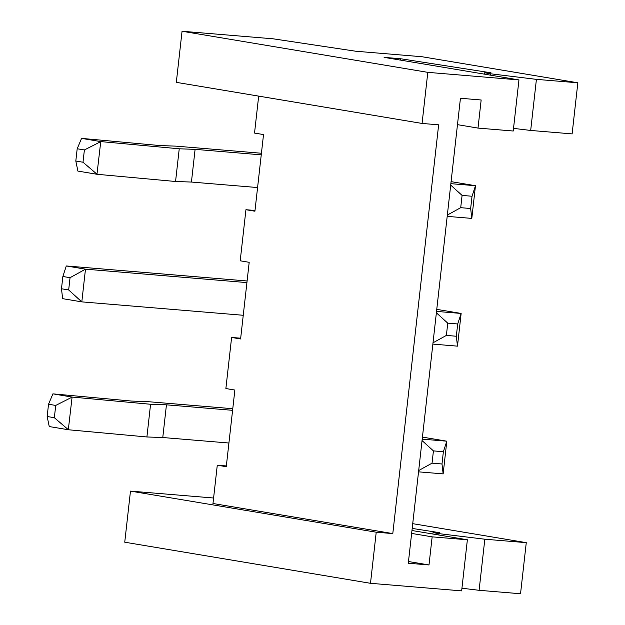 <?xml version="1.0" encoding="UTF-8"?>
<svg xmlns="http://www.w3.org/2000/svg" width="625" height="625" viewBox="0 0 625 625"><rect width="100%" height="100%" fill="white"/><g stroke="black" fill="none" stroke-linecap="round" stroke-linejoin="round"><path stroke-width="0.94" d="M457.484 124.656L478.008 128.094L513.227 131.016L518.953 79.922L384.094 57.367L400.664 58.742L491.016 72.812L484.578 72.781L490.57 73.781L536.414 79.359L577.844 82.797L422.008 56.734L355.711 51.227L273.211 38.82L182.055 31.25L427.805 72.352L518.953 79.922M400.516 60.117L400.664 58.742M213.594 498.016L130.477 491.109L124.742 542.203L370.492 583.305L461.641 590.875L467.375 539.781L411.961 530.516M478.008 128.094L481.156 99.992L460.438 98.266L408.289 563.234L429 564.953L432.156 536.852L467.375 539.781M182.055 31.25L176.32 82.344L422.07 123.445L427.805 72.352M422.07 123.445L438.641 124.82L392.797 533.586L212.977 503.508L217.281 465.188L226.352 465.945M370.492 583.305L376.219 532.203L392.797 533.586M513.523 128.367L530.68 130.453L572.117 133.891L577.844 82.797M412.195 528.422L439.438 532.664L433 532.633L438.992 533.641L484.828 539.211L526.266 542.656L412.727 523.664M461.938 588.219L479.102 590.305L520.531 593.75L526.266 542.656M432.156 536.852L411.633 533.422M429 564.953L408.477 561.523M432.867 344.102L457.477 346.148L461.141 313.445L436.766 309.367M436.531 311.406L461.141 313.445L457.703 323.977L447.758 323.156L436.375 312.828M418.539 471.844L443.148 473.883L446.812 441.188L422.438 437.109M422.203 439.141L446.812 441.188L443.375 451.719L433.43 450.891L422.047 440.57M447.195 216.367L471.805 218.406L475.469 185.711L451.094 181.633M450.859 183.664L475.469 185.711L472.031 196.242L462.086 195.414L450.703 185.094M258.672 96.117L254.531 133.07L263.523 134.57L254.922 211.219L245.938 209.711L240.203 260.805L249.195 262.312L240.594 338.953L231.609 337.453L225.875 388.547L234.867 390.047L226.266 466.695L217.281 465.188M484.43 74.148L484.578 72.781M490.422 75.148L490.57 73.781M530.68 130.453L536.414 79.359M130.477 491.109L376.219 532.203M432.844 534.008L433 532.633M438.836 535.008L438.992 533.641M479.102 590.305L484.828 539.211M433.008 342.812L446.383 335.414L456.328 336.242L457.703 323.977M457.477 346.148L456.328 336.242M446.383 335.414L447.758 323.156M418.687 470.547L432.055 463.156L442 463.984L443.148 473.883M432.055 463.156L433.43 450.891M442 463.984L443.375 451.719M447.336 215.07L460.711 207.68L470.656 208.508L471.805 218.406M460.711 207.68L462.086 195.414M470.656 208.508L472.031 196.242M231.609 337.453L240.68 338.203M245.938 209.711L255.008 210.469M68.43 429.766L54.344 417.703L47.156 416.5L49.25 426.562L68.43 429.766L146.906 436.969L162.773 437.523L228.922 443.023M232.773 408.719L147.266 401.617L131.398 401.055L52.914 393.859L72.094 397.07L150.578 404.266L166.445 404.828L232.594 410.32M247.102 280.984L66.297 265.961L85.477 269.172L81.812 301.875L68.672 289.961L61.484 288.758L62.633 298.664L81.812 301.875L243.25 315.281M61.484 288.758L62.859 276.492L70.055 277.695L85.477 269.172L246.922 282.586M97.086 174.289L83 162.227L75.812 161.023L77.906 171.086L97.086 174.289L175.562 181.492L191.43 182.055L257.578 187.547M261.43 153.25L175.922 146.141L160.055 145.578L81.57 138.383L100.75 141.594L179.234 148.789L195.102 149.352L261.25 154.844M47.156 416.5L48.531 404.234L52.914 393.859M68.328 429.633L72.094 397.07M146.906 436.969L150.578 404.266M162.773 437.523L166.445 404.828M48.531 404.234L55.727 405.438L71.969 397.18M62.859 276.492L66.297 265.961M75.812 161.023L77.188 148.758L81.57 138.383M96.984 174.156L100.75 141.594M175.562 181.492L179.234 148.789M191.43 182.055L195.102 149.352M77.188 148.758L84.383 149.961L100.625 141.703M54.344 417.703L55.727 405.438M68.672 289.961L70.055 277.695M83 162.227L84.383 149.961"/></g></svg>
